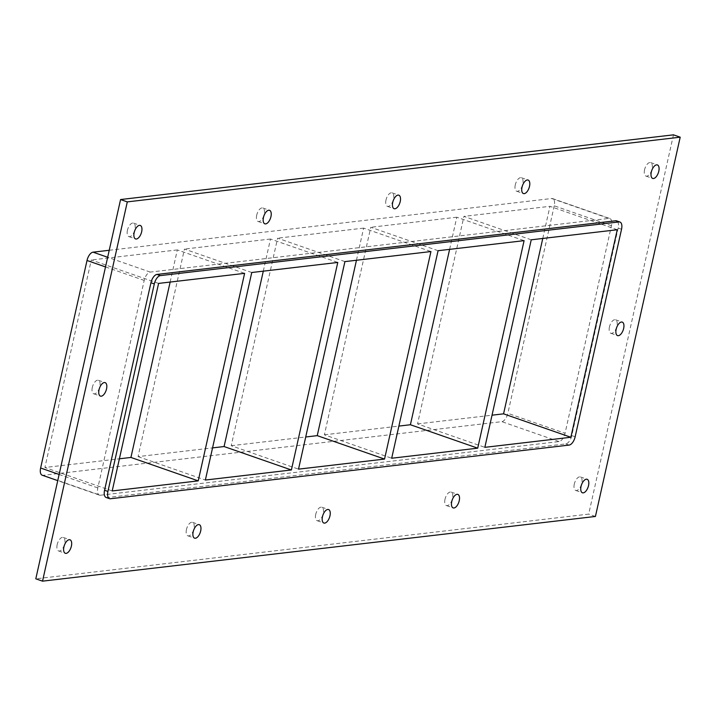 <?xml version="1.0" encoding="UTF-8"?>
<svg xmlns="http://www.w3.org/2000/svg" width="716" height="716" viewBox="0 0 716 716"><rect width="100%" height="100%" fill="white"/><g stroke="black" fill="none" stroke-linecap="round" stroke-linejoin="round"><path stroke-width="0.54" stroke-dasharray="3.58 2.69" d="M57.173 544.634A7.142 3.49 109.2 0 0 58.569 550.944A7.142 3.49 109.2 0 0 64.664 543.757A7.142 3.49 109.2 0 0 63.268 537.447A7.142 3.49 109.2 0 0 57.173 544.634M609.432 326.952A7.142 3.49 109.2 0 0 610.829 333.262A7.142 3.49 109.2 0 0 616.923 326.075A7.142 3.49 109.2 0 0 615.527 319.766A7.142 3.49 109.2 0 0 609.432 326.952M92.301 387.463A7.142 3.49 109.2 0 0 93.698 393.773A7.142 3.49 109.2 0 0 99.801 386.586A7.142 3.49 109.2 0 0 98.396 380.277A7.142 3.49 109.2 0 0 92.301 387.463M256.713 215.158A7.142 3.49 109.2 0 0 258.118 221.468A7.142 3.49 109.2 0 0 264.213 214.281A7.142 3.49 109.2 0 0 262.817 207.971A7.142 3.49 109.2 0 0 256.713 215.158M186.455 529.509A7.142 3.49 109.2 0 0 187.852 535.819A7.142 3.49 109.2 0 0 193.946 528.632A7.142 3.49 109.2 0 0 192.55 522.322A7.142 3.49 109.2 0 0 186.455 529.509M385.996 200.032A7.142 3.49 109.2 0 0 387.401 206.342A7.142 3.49 109.2 0 0 393.496 199.155A7.142 3.49 109.2 0 0 392.1 192.846A7.142 3.49 109.2 0 0 385.996 200.032M315.729 514.383A7.142 3.49 109.2 0 0 317.134 520.693A7.142 3.49 109.2 0 0 323.229 513.506A7.142 3.49 109.2 0 0 321.833 507.197A7.142 3.49 109.2 0 0 315.729 514.383M515.278 184.907A7.142 3.49 109.2 0 0 516.675 191.217A7.142 3.49 109.2 0 0 522.778 184.03A7.142 3.49 109.2 0 0 521.373 177.72A7.142 3.49 109.2 0 0 515.278 184.907M445.012 499.258A7.142 3.49 109.2 0 0 446.417 505.568A7.142 3.49 109.2 0 0 452.512 498.381A7.142 3.49 109.2 0 0 451.116 492.071A7.142 3.49 109.2 0 0 445.012 499.258M574.295 484.123A7.142 3.49 109.2 0 0 575.691 490.433A7.142 3.49 109.2 0 0 581.795 483.246A7.142 3.49 109.2 0 0 580.39 476.937A7.142 3.49 109.2 0 0 574.295 484.123M127.439 230.284A7.142 3.49 109.2 0 0 128.835 236.593A7.142 3.49 109.2 0 0 134.93 229.406A7.142 3.49 109.2 0 0 133.534 223.097A7.142 3.49 109.2 0 0 127.439 230.284M644.561 169.773A7.142 3.49 109.2 0 0 645.957 176.082A7.142 3.49 109.2 0 0 652.061 168.895A7.142 3.49 109.2 0 0 650.656 162.586A7.142 3.49 109.2 0 0 644.561 169.773M449.603 249.365L456.79 217.216L524.094 240.648M531.236 239.806L463.932 216.375L417.544 423.908L484.848 447.339M356.452 260.266L363.63 228.118L430.934 251.549M438.076 250.707L370.772 227.276L324.384 434.809L391.688 458.24M263.291 271.167L270.469 239.019L337.773 262.45M344.915 261.608L277.611 238.177L231.223 445.71L298.527 469.141M251.755 272.51L184.451 249.079L138.063 456.611L212.554 447.894M138.063 456.611L205.367 480.042M231.223 445.71L305.714 436.993M324.384 434.809L398.875 426.092M417.544 423.908L492.035 415.19M270.469 239.019L184.451 249.079M363.63 228.118L277.611 238.177M617.255 229.746L549.951 206.315L463.932 216.375M456.79 217.216L370.772 227.276M170.131 282.068L177.317 249.92L244.612 273.351M112.206 490.943L44.902 467.512L119.393 458.795M158.594 283.411L91.29 259.98L44.902 467.512M177.317 249.92L91.29 259.98M673.47 134.841L588.695 514.115L35.8 578.814M100.365 495.23A8.162 3.992 -70.8 0 1 99.426 495.141A8.162 3.992 -70.8 0 1 97.823 487.927L144.211 280.404A8.162 3.992 -70.8 0 1 150.244 272.089L608.904 218.425A8.162 3.992 -70.8 0 1 609.844 218.514A8.162 3.992 -70.8 0 1 611.446 225.728L565.058 433.261A8.162 3.992 -70.8 0 1 559.026 441.566L100.365 495.23L43.157 475.317L501.818 421.652A8.162 3.992 109.2 0 0 507.85 413.338L565.058 433.261M106.156 497.486A8.162 3.992 109.2 0 0 107.096 497.575L565.756 443.911A8.162 3.992 109.2 0 0 571.789 435.596L618.177 228.073A8.162 3.992 109.2 0 0 616.574 220.859M595.426 516.46L588.695 514.115M611.446 225.728L554.238 205.814A8.162 3.992 109.2 0 0 552.636 198.601A8.162 3.992 109.2 0 0 551.696 198.511L608.904 218.425M554.238 205.814L507.85 413.338M42.217 475.227A8.162 3.992 109.2 0 0 43.157 475.317M109.235 250.278L551.696 198.511M542.764 238.464L549.951 206.315M621.542 229.245L618.177 228.073M571.789 435.596L575.154 436.769M569.122 445.084L565.756 443.911M559.026 441.566L501.818 421.652M107.096 497.575L110.461 498.748M97.823 487.927L59.124 474.457M105.512 266.925L144.211 280.404M150.244 272.089L107.677 257.268M58.569 550.944L65.299 553.289M63.268 537.447L69.998 539.792M610.829 333.262L617.559 335.607M615.527 319.766L622.258 322.111M93.698 393.773L100.428 396.118M98.396 380.277L105.127 382.621M258.118 221.468L264.848 223.813M262.817 207.971L269.547 210.316M187.852 535.819L194.582 538.163M192.55 522.322L199.281 524.667M387.401 206.342L394.131 208.687M392.1 192.846L398.83 195.191M317.134 520.693L323.865 523.038M321.833 507.197L328.563 509.541M516.675 191.217L523.405 193.553M521.373 177.72L528.104 180.056M446.417 505.568L453.147 507.904M451.116 492.071L457.846 494.407M575.691 490.433L582.421 492.778M580.39 476.937L587.12 479.281M128.835 236.593L135.566 238.938M133.534 223.097L140.264 225.442M645.957 176.082L652.688 178.427M650.656 162.586L657.386 164.931M552.636 198.601L609.844 218.514M99.426 495.141L57.745 480.633"/><path stroke-width="1.07" d="M71.394 546.102A7.142 3.49 -70.8 0 1 65.299 553.289A7.142 3.49 -70.8 0 1 64.351 545.395A7.142 3.49 -70.8 0 1 69.998 539.792A7.142 3.49 -70.8 0 1 71.394 546.102M623.654 328.42A7.142 3.49 -70.8 0 1 617.559 335.607A7.142 3.49 -70.8 0 1 616.61 327.704A7.142 3.49 -70.8 0 1 622.258 322.111A7.142 3.49 -70.8 0 1 623.654 328.42M106.532 388.931A7.142 3.49 -70.8 0 1 100.428 396.118A7.142 3.49 -70.8 0 1 99.488 388.215A7.142 3.49 -70.8 0 1 105.127 382.621A7.142 3.49 -70.8 0 1 106.532 388.931M270.943 216.626A7.142 3.49 -70.8 0 1 264.848 223.813A7.142 3.49 -70.8 0 1 263.9 215.919A7.142 3.49 -70.8 0 1 269.547 210.316A7.142 3.49 -70.8 0 1 270.943 216.626M200.677 530.977A7.142 3.49 -70.8 0 1 194.582 538.163A7.142 3.49 -70.8 0 1 193.633 530.27A7.142 3.49 -70.8 0 1 199.281 524.667A7.142 3.49 -70.8 0 1 200.677 530.977M400.226 201.5A7.142 3.49 -70.8 0 1 394.131 208.687A7.142 3.49 -70.8 0 1 393.182 200.784A7.142 3.49 -70.8 0 1 398.83 195.191A7.142 3.49 -70.8 0 1 400.226 201.5M329.96 515.851A7.142 3.49 -70.8 0 1 323.865 523.038A7.142 3.49 -70.8 0 1 322.916 515.135A7.142 3.49 -70.8 0 1 328.563 509.541A7.142 3.49 -70.8 0 1 329.96 515.851M529.509 186.366A7.142 3.49 -70.8 0 1 523.405 193.553A7.142 3.49 -70.8 0 1 522.465 185.659A7.142 3.49 -70.8 0 1 528.104 180.056A7.142 3.49 -70.8 0 1 529.509 186.366M459.242 500.717A7.142 3.49 -70.8 0 1 453.147 507.904A7.142 3.49 -70.8 0 1 452.199 500.01A7.142 3.49 -70.8 0 1 457.846 494.407A7.142 3.49 -70.8 0 1 459.242 500.717M588.525 485.591A7.142 3.49 -70.8 0 1 582.421 492.778A7.142 3.49 -70.8 0 1 581.482 484.884A7.142 3.49 -70.8 0 1 587.12 479.281A7.142 3.49 -70.8 0 1 588.525 485.591M141.661 231.751A7.142 3.49 -70.8 0 1 135.566 238.938A7.142 3.49 -70.8 0 1 134.617 231.044A7.142 3.49 -70.8 0 1 140.264 225.442A7.142 3.49 -70.8 0 1 141.661 231.751M658.792 171.24A7.142 3.49 -70.8 0 1 652.688 178.427A7.142 3.49 -70.8 0 1 651.748 170.533A7.142 3.49 -70.8 0 1 657.386 164.931A7.142 3.49 -70.8 0 1 658.792 171.24M477.706 448.171L524.094 240.648L438.076 250.707L391.688 458.24L477.706 448.171L410.402 424.74L449.603 249.365M570.867 437.27L617.255 229.746L531.236 239.806L484.848 447.339L570.867 437.27L503.563 413.839L542.764 238.464M384.546 459.072L430.934 251.549L344.915 261.608L298.527 469.141L384.546 459.072L317.242 435.641L356.452 260.266M291.385 469.973L337.773 262.45L251.755 272.51L205.367 480.042L291.385 469.973L224.081 446.542L263.291 271.167M212.554 447.894L224.081 446.542M305.714 436.993L317.242 435.641M398.875 426.092L410.402 424.74M492.035 415.19L503.563 413.839M198.225 480.875L244.612 273.351L158.594 283.411L112.206 490.943L198.225 480.875L130.93 457.443L170.131 282.068M119.393 458.795L130.93 457.443M42.53 581.159L35.8 578.814L120.574 199.54L673.47 134.841L680.2 137.186L595.426 516.46L42.53 581.159L127.305 201.885L680.2 137.186M104.554 490.272A8.162 3.992 109.2 0 0 106.156 497.486L109.521 498.658A8.162 3.992 -70.8 0 1 107.919 491.445L104.554 490.272L150.942 282.739L154.307 283.912A8.162 3.992 -70.8 0 1 160.339 275.606L156.974 274.434A8.162 3.992 109.2 0 0 150.942 282.739M615.635 220.77L619 221.933A8.162 3.992 -70.8 0 1 619.94 222.032L616.574 220.859A8.162 3.992 109.2 0 0 615.635 220.77L156.974 274.434M127.305 201.885L120.574 199.54M619.94 222.032A8.162 3.992 -70.8 0 1 621.542 229.245L575.154 436.769A8.162 3.992 -70.8 0 1 569.122 445.084L110.461 498.748A8.162 3.992 -70.8 0 1 109.521 498.658M619 221.933L160.339 275.606M154.307 283.912L107.919 491.445M59.124 474.457L40.624 468.013A8.162 3.992 109.2 0 0 42.217 475.227L57.745 480.633M40.624 468.013L87.012 260.481L105.512 266.925M107.677 257.268L93.035 252.175A8.162 3.992 109.2 0 0 87.012 260.481M93.035 252.175L109.235 250.278"/></g></svg>
